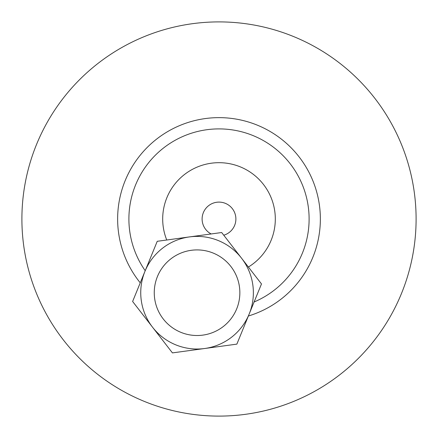 <?xml version="1.0" encoding="UTF-8"?>
<svg xmlns="http://www.w3.org/2000/svg" width="438" height="438" viewBox="0 0 438 438"><rect width="100%" height="100%" fill="white"/><g stroke="black" fill="none" stroke-linecap="round" stroke-linejoin="round"><path stroke-width="0.66" d="M219 21.9A197.1 197.1 0 0 1 416.1 219A197.1 197.1 0 0 1 219 416.1A197.1 197.1 0 0 1 21.9 219A197.1 197.1 0 0 1 219 21.9M140.253 282.828A101.364 101.364 0 0 1 219 117.636A101.364 101.364 0 0 1 248.362 316.017M145.213 270.711A90.102 90.102 0 0 1 219 128.898A90.102 90.102 0 0 1 254.106 301.985M166.752 240.002A56.316 56.316 0 0 1 219 162.684A56.316 56.316 0 0 1 248.395 267.032M211.149 233.958A16.896 16.896 0 0 1 219 202.104A16.896 16.896 0 0 1 223.752 235.211M218.376 240.593A56.316 56.316 0 0 1 249.178 314.035A56.316 56.316 0 0 1 175.731 344.832A56.316 56.316 0 0 1 144.934 271.39A56.316 56.316 0 0 1 218.376 240.593M213.262 253.098A42.798 42.798 0 0 1 236.668 308.916A42.798 42.798 0 0 1 180.85 332.327A42.798 42.798 0 0 1 157.445 276.509A42.798 42.798 0 0 1 213.262 253.098M261.486 283.944L221.677 232.529L157.242 241.3L132.621 301.481L172.435 352.897L236.865 344.126L261.486 283.944"/></g></svg>

